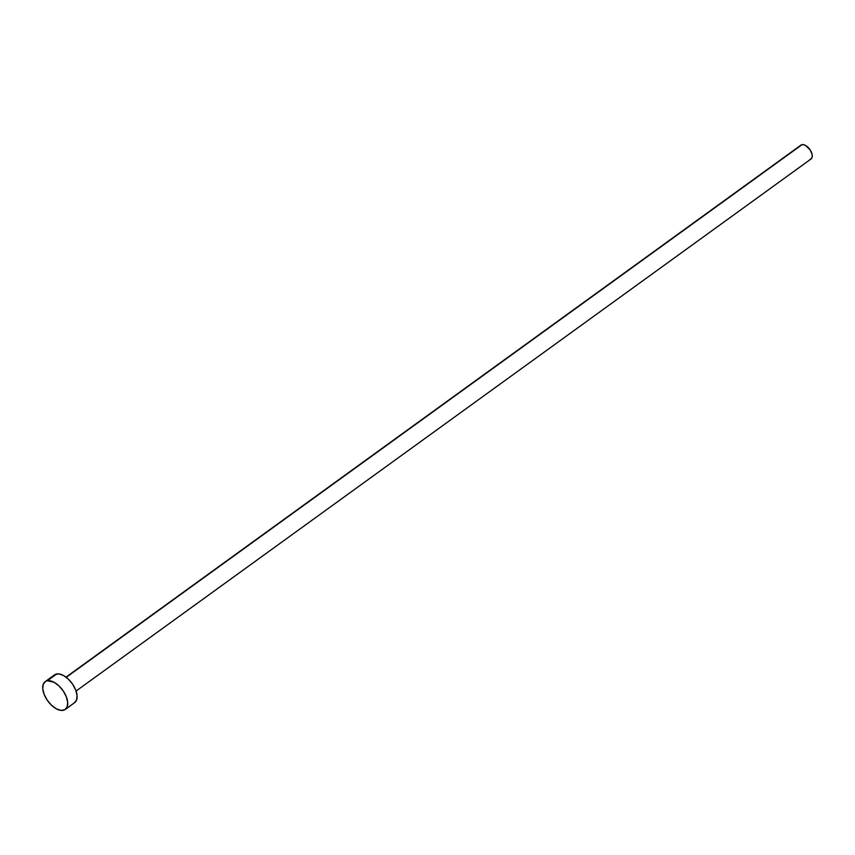 <?xml version="1.0" encoding="UTF-8"?>
<svg xmlns="http://www.w3.org/2000/svg" width="855" height="855" viewBox="0 0 855 855"><rect width="100%" height="100%" fill="white"/><g stroke="black" fill="none" stroke-linecap="round" stroke-linejoin="round"><path stroke-width="1.28" d="M76.084 691.032L811.042 158.977A8.571 4.596 -125.9 0 0 810.348 150.245A8.571 4.596 -125.9 0 0 802.097 144.623L66.252 677.32L802.097 144.623A8.571 4.596 -125.9 0 0 800.985 145.083L66.027 677.139M47.378 680.74A17.153 9.191 54.1 0 1 63.89 691.984A17.153 9.191 54.1 0 1 65.279 709.447A17.153 9.191 54.1 0 1 63.056 710.355A17.153 9.191 54.1 0 1 46.544 699.112A17.153 9.191 54.1 0 1 45.165 681.649A17.153 9.191 54.1 0 1 47.378 680.74L56.761 673.943L47.378 680.74L54.122 682.301L58.974 685.924L63.259 691L66.316 696.782L67.684 702.372L67.16 706.925L64.809 709.746L61.004 710.398L56.323 708.795L51.46 705.172L47.185 700.095L44.129 694.313L42.75 688.724L43.284 684.171L45.625 681.35L47.378 680.74M65.279 709.447L74.663 702.65A17.153 9.191 -125.9 0 0 73.274 685.186A17.153 9.191 -125.9 0 0 56.761 673.943A17.153 9.191 -125.9 0 0 54.549 674.862L45.165 681.649M55.009 674.563L58.813 673.9L63.505 675.503L68.357 679.127L72.643 684.214L75.7 689.985L77.068 695.575L76.544 700.127L74.193 702.949M801.221 144.933L803.123 144.602L805.463 145.403L810.038 149.753L812.026 154.082L812.239 156.668L811.502 158.538L809.942 159.425"/></g></svg>
